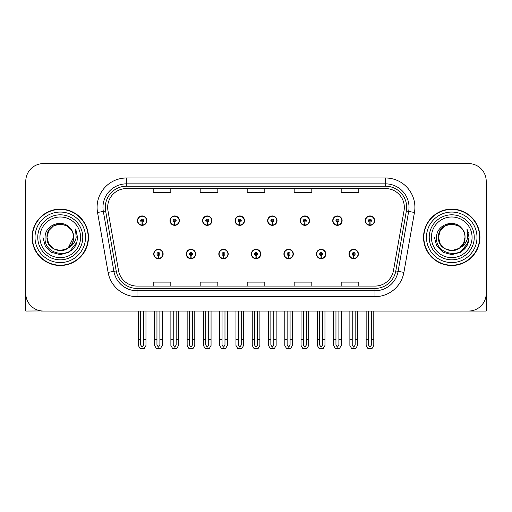 <?xml version="1.0" encoding="UTF-8"?>
<svg xmlns="http://www.w3.org/2000/svg" width="512" height="512" viewBox="0 0 512 512"><rect width="100%" height="100%" fill="white"/><g stroke="black" fill="none" stroke-linecap="round" stroke-linejoin="round"><path stroke-width="0.77" d="M251.36 254.003A4.698 4.698 0 0 0 256.058 258.701A4.698 4.698 0 0 0 260.755 254.003A4.698 4.698 0 0 0 256.058 249.306A4.698 4.698 0 0 0 251.36 254.003M283.904 254.003A4.698 4.698 0 0 0 288.602 258.701A4.698 4.698 0 0 0 293.306 254.003A4.698 4.698 0 0 0 288.602 249.306A4.698 4.698 0 0 0 283.904 254.003M218.816 254.003A4.698 4.698 0 0 0 223.514 258.701A4.698 4.698 0 0 0 228.211 254.003A4.698 4.698 0 0 0 223.514 249.306A4.698 4.698 0 0 0 218.816 254.003M186.272 254.003A4.698 4.698 0 0 0 190.97 258.701A4.698 4.698 0 0 0 195.667 254.003A4.698 4.698 0 0 0 190.97 249.306A4.698 4.698 0 0 0 186.272 254.003M153.722 254.003A4.698 4.698 0 0 0 158.426 258.701A4.698 4.698 0 0 0 163.123 254.003A4.698 4.698 0 0 0 158.426 249.306A4.698 4.698 0 0 0 153.722 254.003M316.448 254.003A4.698 4.698 0 0 0 321.152 258.701A4.698 4.698 0 0 0 325.85 254.003A4.698 4.698 0 0 0 321.152 249.306A4.698 4.698 0 0 0 316.448 254.003M332.723 220.634A4.698 4.698 0 0 0 337.421 225.338A4.698 4.698 0 0 0 342.118 220.634A4.698 4.698 0 0 0 337.421 215.936A4.698 4.698 0 0 0 332.723 220.634M300.179 220.634A4.698 4.698 0 0 0 304.877 225.338A4.698 4.698 0 0 0 309.574 220.634A4.698 4.698 0 0 0 304.877 215.936A4.698 4.698 0 0 0 300.179 220.634M267.629 220.634A4.698 4.698 0 0 0 272.333 225.338A4.698 4.698 0 0 0 277.03 220.634A4.698 4.698 0 0 0 272.333 215.936A4.698 4.698 0 0 0 267.629 220.634M235.085 220.634A4.698 4.698 0 0 0 239.789 225.338A4.698 4.698 0 0 0 244.486 220.634A4.698 4.698 0 0 0 239.789 215.936A4.698 4.698 0 0 0 235.085 220.634M202.541 220.634A4.698 4.698 0 0 0 207.238 225.338A4.698 4.698 0 0 0 211.942 220.634A4.698 4.698 0 0 0 207.238 215.936A4.698 4.698 0 0 0 202.541 220.634M169.997 220.634A4.698 4.698 0 0 0 174.694 225.338A4.698 4.698 0 0 0 179.398 220.634A4.698 4.698 0 0 0 174.694 215.936A4.698 4.698 0 0 0 169.997 220.634M137.453 220.634A4.698 4.698 0 0 0 142.15 225.338A4.698 4.698 0 0 0 146.848 220.634A4.698 4.698 0 0 0 142.15 215.936A4.698 4.698 0 0 0 137.453 220.634M348.992 254.003A4.698 4.698 0 0 0 353.696 258.701A4.698 4.698 0 0 0 358.394 254.003A4.698 4.698 0 0 0 353.696 249.306A4.698 4.698 0 0 0 348.992 254.003M365.267 220.634A4.698 4.698 0 0 0 369.965 225.338A4.698 4.698 0 0 0 374.669 220.634A4.698 4.698 0 0 0 369.965 215.936A4.698 4.698 0 0 0 365.267 220.634M41.459 311.046L468.602 311.046A17.626 17.626 0 0 0 486.221 293.421L486.221 181.216A17.626 17.626 0 0 0 468.602 163.59L43.398 163.59A17.626 17.626 0 0 0 25.779 181.216L25.779 311.046L41.459 310.938M432.941 311.046L486.221 311.046L486.221 181.216M32.064 237.318A28.198 28.198 0 0 0 60.262 265.517A28.198 28.198 0 0 0 88.461 237.318A28.198 28.198 0 0 0 60.262 209.12A28.198 28.198 0 0 0 32.064 237.318M423.539 237.318A28.198 28.198 0 0 0 451.738 265.517A28.198 28.198 0 0 0 479.936 237.318A28.198 28.198 0 0 0 451.738 209.12A28.198 28.198 0 0 0 423.539 237.318M107.667 207.36A18.797 18.797 0 0 1 126.464 188.563L385.536 188.563A18.797 18.797 0 0 1 404.045 210.624L393.478 270.541A18.797 18.797 0 0 1 374.97 286.08L137.03 286.08A18.797 18.797 0 0 1 118.522 270.541L107.955 210.624A18.797 18.797 0 0 1 107.667 207.36M105.318 207.36A21.146 21.146 0 0 0 105.638 211.034L116.205 270.95A21.146 21.146 0 0 0 137.03 288.429L374.97 288.429A21.146 21.146 0 0 0 395.795 270.95L406.362 211.034A21.146 21.146 0 0 0 385.536 186.208L126.464 186.208A21.146 21.146 0 0 0 105.318 207.36M97.542 212.461A29.37 29.37 0 0 1 126.464 177.984L385.536 177.984A29.37 29.37 0 0 1 414.458 212.461L403.898 272.378A29.37 29.37 0 0 1 374.97 296.653L137.03 296.653A29.37 29.37 0 0 1 108.102 272.378L97.542 212.461L103.328 211.437A23.501 23.501 0 0 1 126.464 183.859L385.536 183.859A23.501 23.501 0 0 1 408.672 211.437L398.112 271.36A23.501 23.501 0 0 1 374.97 290.778L137.03 290.778A23.501 23.501 0 0 1 113.888 271.36L103.328 211.437A23.501 23.501 0 0 1 102.97 207.36M468.602 163.59L43.398 163.59M25.779 181.216L25.779 293.421A17.626 17.626 0 0 0 43.398 311.046M247.187 188.563L247.187 192.538L264.813 192.538L264.813 188.563M200.192 188.563L200.192 192.538L217.818 192.538L217.818 188.563M153.197 188.563L153.197 192.538L170.816 192.538L170.816 188.563M294.182 188.563L294.182 192.538L311.808 192.538L311.808 188.563M341.184 188.563L341.184 192.538L358.803 192.538L358.803 188.563M264.813 286.08L264.813 282.099L247.187 282.099L247.187 286.08M217.818 286.08L217.818 282.099L200.192 282.099L200.192 286.08M170.816 286.08L170.816 282.099L153.197 282.099L153.197 286.08M311.808 286.08L311.808 282.099L294.182 282.099L294.182 286.08M358.803 286.08L358.803 282.099L341.184 282.099L341.184 286.08M355.162 311.046L355.162 345.05L353.696 347.149L352.224 345.05L352.224 339.597L349.875 339.597L349.875 345.472L351.571 348.41L355.814 348.41L357.51 345.472L357.51 311.046M353.632 255.469L353.504 258.406A4.403 4.403 0 0 1 349.286 254.003A4.403 4.403 0 0 1 353.696 249.594A4.403 4.403 0 0 1 358.099 254.003A4.403 4.403 0 0 1 353.888 258.406L353.76 255.469A1.466 1.466 0 0 0 355.162 254.003A1.466 1.466 0 0 0 353.696 252.531A1.466 1.466 0 0 0 352.224 254.003A1.466 1.466 0 0 0 353.632 255.469L353.67 254.592A0.589 0.589 0 0 1 353.107 254.003A0.589 0.589 0 0 1 353.696 253.414A0.589 0.589 0 0 1 354.278 254.003A0.589 0.589 0 0 1 353.722 254.592L353.76 255.469M349.875 311.046L349.875 339.597M352.224 311.046L352.224 339.597M355.162 339.597L357.51 339.597M371.437 311.046L371.437 345.05L369.965 347.149L368.499 345.05L368.499 339.597L366.15 339.597L366.15 345.472L367.846 348.41L372.09 348.41L373.786 345.472L373.786 311.046M369.901 222.106L369.773 225.037A4.403 4.403 0 0 1 365.562 220.634A4.403 4.403 0 0 1 369.965 216.23A4.403 4.403 0 0 1 374.374 220.634A4.403 4.403 0 0 1 370.157 225.037L370.029 222.106A1.466 1.466 0 0 0 371.437 220.634A1.466 1.466 0 0 0 369.965 219.168A1.466 1.466 0 0 0 368.499 220.634A1.466 1.466 0 0 0 369.901 222.106L369.939 221.222A0.589 0.589 0 0 1 369.376 220.634A0.589 0.589 0 0 1 369.965 220.045A0.589 0.589 0 0 1 370.554 220.634A0.589 0.589 0 0 1 369.99 221.222L370.029 222.106M366.15 311.046L366.15 339.597M368.499 311.046L368.499 339.597M371.437 339.597L373.786 339.597M322.618 311.046L322.618 345.05L321.152 347.149L319.68 345.05L319.68 339.597L317.331 339.597L317.331 345.472L319.027 348.41L323.27 348.41L324.966 345.472L324.966 311.046M321.082 255.469L320.954 258.406A4.403 4.403 0 0 1 316.742 254.003A4.403 4.403 0 0 1 321.152 249.594A4.403 4.403 0 0 1 325.555 254.003A4.403 4.403 0 0 1 321.344 258.406L321.216 255.469A1.466 1.466 0 0 0 322.618 254.003A1.466 1.466 0 0 0 321.152 252.531A1.466 1.466 0 0 0 319.68 254.003A1.466 1.466 0 0 0 321.082 255.469L321.12 254.592A0.589 0.589 0 0 1 320.563 254.003A0.589 0.589 0 0 1 321.152 253.414A0.589 0.589 0 0 1 321.734 254.003A0.589 0.589 0 0 1 321.178 254.592L321.216 255.469M317.331 311.046L317.331 339.597M319.68 311.046L319.68 339.597M322.618 339.597L324.966 339.597M290.074 311.046L290.074 345.05L288.602 347.149L287.136 345.05L287.136 339.597L284.787 339.597L284.787 345.472L286.483 348.41L290.726 348.41L292.422 345.472L292.422 311.046M288.538 255.469L288.41 258.406A4.403 4.403 0 0 1 284.198 254.003A4.403 4.403 0 0 1 288.602 249.594A4.403 4.403 0 0 1 293.011 254.003A4.403 4.403 0 0 1 288.794 258.406L288.666 255.469A1.466 1.466 0 0 0 290.074 254.003A1.466 1.466 0 0 0 288.602 252.531A1.466 1.466 0 0 0 287.136 254.003A1.466 1.466 0 0 0 288.538 255.469L288.576 254.592A0.589 0.589 0 0 1 288.019 254.003A0.589 0.589 0 0 1 288.602 253.414A0.589 0.589 0 0 1 289.19 254.003A0.589 0.589 0 0 1 288.627 254.592L288.666 255.469M284.787 311.046L284.787 339.597M287.136 311.046L287.136 339.597M290.074 339.597L292.422 339.597M257.53 311.046L257.53 345.05L256.058 347.149L254.592 345.05L254.592 339.597L252.243 339.597L252.243 345.472L253.939 348.41L258.182 348.41L259.878 345.472L259.878 311.046M255.994 255.469L255.866 258.406A4.403 4.403 0 0 1 251.654 254.003A4.403 4.403 0 0 1 256.058 249.594A4.403 4.403 0 0 1 260.467 254.003A4.403 4.403 0 0 1 256.25 258.406L256.122 255.469A1.466 1.466 0 0 0 257.53 254.003A1.466 1.466 0 0 0 256.058 252.531A1.466 1.466 0 0 0 254.592 254.003A1.466 1.466 0 0 0 255.994 255.469L256.032 254.592A0.589 0.589 0 0 1 255.469 254.003A0.589 0.589 0 0 1 256.058 253.414A0.589 0.589 0 0 1 256.646 254.003A0.589 0.589 0 0 1 256.083 254.592L256.122 255.469M252.243 311.046L252.243 339.597M254.592 311.046L254.592 339.597M257.53 339.597L259.878 339.597M338.893 311.046L338.893 345.05L337.421 347.149L335.955 345.05L335.955 339.597L333.6 339.597L333.6 345.472L335.296 348.41L339.546 348.41L341.242 345.472L341.242 311.046M337.357 222.106L337.229 225.037A4.403 4.403 0 0 1 333.018 220.634A4.403 4.403 0 0 1 337.421 216.23A4.403 4.403 0 0 1 341.83 220.634A4.403 4.403 0 0 1 337.613 225.037L337.485 222.106A1.466 1.466 0 0 0 338.893 220.634A1.466 1.466 0 0 0 337.421 219.168A1.466 1.466 0 0 0 335.955 220.634A1.466 1.466 0 0 0 337.357 222.106L337.395 221.222A0.589 0.589 0 0 1 336.832 220.634A0.589 0.589 0 0 1 337.421 220.045A0.589 0.589 0 0 1 338.01 220.634A0.589 0.589 0 0 1 337.446 221.222L337.485 222.106M333.6 311.046L333.6 339.597M335.955 311.046L335.955 339.597M338.893 339.597L341.242 339.597M306.342 311.046L306.342 345.05L304.877 347.149L303.405 345.05L303.405 339.597L301.056 339.597L301.056 345.472L302.752 348.41L307.002 348.41L308.698 345.472L308.698 311.046M304.813 222.106L304.685 225.037A4.403 4.403 0 0 1 300.467 220.634A4.403 4.403 0 0 1 304.877 216.23A4.403 4.403 0 0 1 309.28 220.634A4.403 4.403 0 0 1 305.069 225.037L304.941 222.106A1.466 1.466 0 0 0 306.342 220.634A1.466 1.466 0 0 0 304.877 219.168A1.466 1.466 0 0 0 303.405 220.634A1.466 1.466 0 0 0 304.813 222.106L304.851 221.222A0.589 0.589 0 0 1 304.288 220.634A0.589 0.589 0 0 1 304.877 220.045A0.589 0.589 0 0 1 305.466 220.634A0.589 0.589 0 0 1 304.902 221.222L304.941 222.106M301.056 311.046L301.056 339.597M303.405 311.046L303.405 339.597M306.342 339.597L308.698 339.597M273.798 311.046L273.798 345.05L272.333 347.149L270.861 345.05L270.861 339.597L268.512 339.597L268.512 345.472L270.208 348.41L274.451 348.41L276.147 345.472L276.147 311.046M272.269 222.106L272.141 225.037A4.403 4.403 0 0 1 267.923 220.634A4.403 4.403 0 0 1 272.333 216.23A4.403 4.403 0 0 1 276.736 220.634A4.403 4.403 0 0 1 272.525 225.037L272.397 222.106A1.466 1.466 0 0 0 273.798 220.634A1.466 1.466 0 0 0 272.333 219.168A1.466 1.466 0 0 0 270.861 220.634A1.466 1.466 0 0 0 272.269 222.106L272.307 221.222A0.589 0.589 0 0 1 271.744 220.634A0.589 0.589 0 0 1 272.333 220.045A0.589 0.589 0 0 1 272.922 220.634A0.589 0.589 0 0 1 272.358 221.222L272.397 222.106M268.512 311.046L268.512 339.597M270.861 311.046L270.861 339.597M273.798 339.597L276.147 339.597M241.254 311.046L241.254 345.05L239.789 347.149L238.317 345.05L238.317 339.597L235.968 339.597L235.968 345.472L237.664 348.41L241.907 348.41L243.603 345.472L243.603 311.046M239.725 222.106L239.597 225.037A4.403 4.403 0 0 1 235.379 220.634A4.403 4.403 0 0 1 239.789 216.23A4.403 4.403 0 0 1 244.192 220.634A4.403 4.403 0 0 1 239.981 225.037L239.853 222.106A1.466 1.466 0 0 0 241.254 220.634A1.466 1.466 0 0 0 239.789 219.168A1.466 1.466 0 0 0 238.317 220.634A1.466 1.466 0 0 0 239.725 222.106L239.763 221.222A0.589 0.589 0 0 1 239.2 220.634A0.589 0.589 0 0 1 239.789 220.045A0.589 0.589 0 0 1 240.371 220.634A0.589 0.589 0 0 1 239.814 221.222L239.853 222.106M235.968 311.046L235.968 339.597M238.317 311.046L238.317 339.597M241.254 339.597L243.603 339.597M25.779 274.918L25.779 269.043M25.779 264.326A11.75 11.75 0 0 0 25.6 264.339L25.6 216.173A11.75 11.75 0 0 1 25.779 214.144M486.221 269.043L486.221 274.918M486.221 214.144A11.75 11.75 0 0 1 486.4 216.173L486.4 264.339A11.75 11.75 0 0 0 486.221 264.326M80.589 237.318A20.326 20.326 0 0 1 60.262 257.651A20.326 20.326 0 0 1 39.93 237.318A20.326 20.326 0 0 1 60.262 216.992A20.326 20.326 0 0 1 80.589 237.318M67.507 248.448L60.262 250.598L53.619 248.819L48.762 243.962L46.982 237.318C46.17 220.186 74.355 220.186 73.542 237.318C74.355 254.451 46.17 254.451 46.982 237.318C46.17 220.186 74.355 220.186 73.542 237.318L68.166 247.987A13.28 13.28 0 0 0 71.021 229.536C64.192 217.907 44.8 224.173 45.088 237.318C43.552 255.533 72.141 259.622 76.819 242.381L77.581 237.318L75.469 229.037L76.179 237.318C75.277 242.202 72.602 245.76 68.173 247.987L66.899 248.819L60.262 250.598L53.619 248.819L48.762 243.962L46.982 237.318L48.762 230.682L53.619 225.818M32.358 237.318A27.904 27.904 0 0 1 60.262 209.414A27.904 27.904 0 0 1 88.166 237.318A27.904 27.904 0 0 1 60.262 265.222A27.904 27.904 0 0 1 32.358 237.318M73.542 237.318C74.355 254.451 46.17 254.451 46.982 237.318L48.762 230.682L53.619 225.818L60.262 224.038L66.899 225.818L71.021 229.536M68.173 247.987C60.186 254.618 46.419 247.84 46.982 237.318C47.488 230.445 51.027 226.112 57.594 224.307M75.469 229.037L77.037 233.011M76.832 242.355L68.922 252.32L60.262 254.637L51.603 252.32L45.261 245.978L42.944 237.318M472.07 237.318A20.326 20.326 0 0 1 451.738 257.651A20.326 20.326 0 0 1 431.411 237.318A20.326 20.326 0 0 1 451.738 216.992A20.326 20.326 0 0 1 472.07 237.318M458.989 248.448L451.738 250.598L445.101 248.819L440.237 243.962L438.458 237.318C437.645 220.186 465.83 220.186 465.018 237.318C465.83 254.451 437.645 254.451 438.458 237.318C437.901 247.84 451.661 254.618 459.654 247.987A13.28 13.28 0 0 0 462.502 229.536C455.674 217.907 436.282 224.173 436.57 237.318C435.034 255.533 463.622 259.622 468.301 242.381L469.056 237.318L466.95 229.037L467.661 237.318C466.752 242.202 464.083 245.76 459.654 247.987L458.381 248.819L451.738 250.598L445.101 248.819L440.237 243.962L438.458 237.318L440.237 230.682L445.101 225.818M423.834 237.318A27.904 27.904 0 0 1 451.738 209.414A27.904 27.904 0 0 1 479.642 237.318A27.904 27.904 0 0 1 451.738 265.222A27.904 27.904 0 0 1 423.834 237.318M465.018 237.318C465.83 254.451 437.645 254.451 438.458 237.318C437.645 220.186 465.83 220.186 465.018 237.318L463.59 243.322L459.533 248.07M449.075 224.307C442.509 226.112 438.97 230.445 438.458 237.318L440.237 230.682L445.101 225.818L451.738 224.038L458.381 225.818L462.502 229.536M466.95 229.037L468.512 233.011L466.982 229.094M468.301 242.381L460.397 252.32L451.738 254.637L443.078 252.32L436.742 245.978L434.419 237.318L436.742 245.978L443.078 252.32L451.738 254.637L460.397 252.32L466.739 245.978L469.056 237.318M224.979 311.046L224.979 345.05L223.514 347.149L222.048 345.05L222.048 339.597L219.693 339.597L219.693 345.472L221.389 348.41L225.638 348.41L227.334 345.472L227.334 311.046M223.45 255.469L223.322 258.406A4.403 4.403 0 0 1 219.11 254.003A4.403 4.403 0 0 1 223.514 249.594A4.403 4.403 0 0 1 227.917 254.003A4.403 4.403 0 0 1 223.706 258.406L223.578 255.469A1.466 1.466 0 0 0 224.979 254.003A1.466 1.466 0 0 0 223.514 252.531A1.466 1.466 0 0 0 222.048 254.003A1.466 1.466 0 0 0 223.45 255.469L223.488 254.592A0.589 0.589 0 0 1 222.925 254.003A0.589 0.589 0 0 1 223.514 253.414A0.589 0.589 0 0 1 224.102 254.003A0.589 0.589 0 0 1 223.539 254.592L223.578 255.469M219.693 311.046L219.693 339.597M222.048 311.046L222.048 339.597M224.979 339.597L227.334 339.597M192.435 311.046L192.435 345.05L190.97 347.149L189.498 345.05L189.498 339.597L187.149 339.597L187.149 345.472L188.845 348.41L193.094 348.41L194.784 345.472L194.784 311.046M190.906 255.469L190.778 258.406A4.403 4.403 0 0 1 186.56 254.003A4.403 4.403 0 0 1 190.97 249.594A4.403 4.403 0 0 1 195.373 254.003A4.403 4.403 0 0 1 191.162 258.406L191.034 255.469A1.466 1.466 0 0 0 192.435 254.003A1.466 1.466 0 0 0 190.97 252.531A1.466 1.466 0 0 0 189.498 254.003A1.466 1.466 0 0 0 190.906 255.469L190.944 254.592A0.589 0.589 0 0 1 190.381 254.003A0.589 0.589 0 0 1 190.97 253.414A0.589 0.589 0 0 1 191.558 254.003A0.589 0.589 0 0 1 190.995 254.592L191.034 255.469M187.149 311.046L187.149 339.597M189.498 311.046L189.498 339.597M192.435 339.597L194.784 339.597M159.891 311.046L159.891 345.05L158.426 347.149L156.954 345.05L156.954 339.597L154.605 339.597L154.605 345.472L156.301 348.41L160.544 348.41L162.24 345.472L162.24 311.046M158.362 255.469L158.234 258.406A4.403 4.403 0 0 1 154.016 254.003A4.403 4.403 0 0 1 158.426 249.594A4.403 4.403 0 0 1 162.829 254.003A4.403 4.403 0 0 1 158.618 258.406L158.49 255.469A1.466 1.466 0 0 0 159.891 254.003A1.466 1.466 0 0 0 158.426 252.531A1.466 1.466 0 0 0 156.954 254.003A1.466 1.466 0 0 0 158.362 255.469L158.4 254.592A0.589 0.589 0 0 1 157.837 254.003A0.589 0.589 0 0 1 158.426 253.414A0.589 0.589 0 0 1 159.008 254.003A0.589 0.589 0 0 1 158.451 254.592L158.49 255.469M154.605 311.046L154.605 339.597M156.954 311.046L156.954 339.597M159.891 339.597L162.24 339.597M208.71 311.046L208.71 345.05L207.238 347.149L205.773 345.05L205.773 339.597L203.424 339.597L203.424 345.472L205.12 348.41L209.363 348.41L211.059 345.472L211.059 311.046M207.174 222.106L207.046 225.037A4.403 4.403 0 0 1 202.835 220.634A4.403 4.403 0 0 1 207.238 216.23A4.403 4.403 0 0 1 211.648 220.634A4.403 4.403 0 0 1 207.43 225.037L207.302 222.106A1.466 1.466 0 0 0 208.71 220.634A1.466 1.466 0 0 0 207.238 219.168A1.466 1.466 0 0 0 205.773 220.634A1.466 1.466 0 0 0 207.174 222.106L207.213 221.222A0.589 0.589 0 0 1 206.656 220.634A0.589 0.589 0 0 1 207.238 220.045A0.589 0.589 0 0 1 207.827 220.634A0.589 0.589 0 0 1 207.264 221.222L207.302 222.106M203.424 311.046L203.424 339.597M205.773 311.046L205.773 339.597M208.71 339.597L211.059 339.597M176.166 311.046L176.166 345.05L174.694 347.149L173.229 345.05L173.229 339.597L170.88 339.597L170.88 345.472L172.576 348.41L176.819 348.41L178.515 345.472L178.515 311.046M174.63 222.106L174.502 225.037A4.403 4.403 0 0 1 170.291 220.634A4.403 4.403 0 0 1 174.694 216.23A4.403 4.403 0 0 1 179.104 220.634A4.403 4.403 0 0 1 174.886 225.037L174.758 222.106A1.466 1.466 0 0 0 176.166 220.634A1.466 1.466 0 0 0 174.694 219.168A1.466 1.466 0 0 0 173.229 220.634A1.466 1.466 0 0 0 174.63 222.106L174.669 221.222A0.589 0.589 0 0 1 174.106 220.634A0.589 0.589 0 0 1 174.694 220.045A0.589 0.589 0 0 1 175.283 220.634A0.589 0.589 0 0 1 174.72 221.222L174.758 222.106M170.88 311.046L170.88 339.597M173.229 311.046L173.229 339.597M176.166 339.597L178.515 339.597M143.622 311.046L143.622 345.05L142.15 347.149L140.685 345.05L140.685 339.597L138.33 339.597L138.33 345.472L140.026 348.41L144.275 348.41L145.971 345.472L145.971 311.046M142.086 222.106L141.958 225.037A4.403 4.403 0 0 1 137.747 220.634A4.403 4.403 0 0 1 142.15 216.23A4.403 4.403 0 0 1 146.56 220.634A4.403 4.403 0 0 1 142.342 225.037L142.214 222.106A1.466 1.466 0 0 0 143.622 220.634A1.466 1.466 0 0 0 142.15 219.168A1.466 1.466 0 0 0 140.685 220.634A1.466 1.466 0 0 0 142.086 222.106L142.125 221.222A0.589 0.589 0 0 1 141.562 220.634A0.589 0.589 0 0 1 142.15 220.045A0.589 0.589 0 0 1 142.739 220.634A0.589 0.589 0 0 1 142.176 221.222L142.214 222.106M138.33 311.046L138.33 339.597M140.685 311.046L140.685 339.597M143.622 339.597L145.971 339.597M385.536 177.984L385.536 186.208M103.328 211.437L105.638 211.034M137.03 296.653L137.03 288.429M374.97 288.429L374.97 296.653M395.795 270.95L403.898 272.378M108.102 272.378L116.205 270.95M406.362 211.034L414.458 212.461M126.464 177.984L126.464 186.208M353.504 258.406A4.403 4.403 0 0 1 349.286 254.003M369.773 225.037A4.403 4.403 0 0 1 365.562 220.634M320.954 258.406A4.403 4.403 0 0 1 316.742 254.003M288.41 258.406A4.403 4.403 0 0 1 284.198 254.003M255.866 258.406A4.403 4.403 0 0 1 251.654 254.003M337.229 225.037A4.403 4.403 0 0 1 333.018 220.634M304.685 225.037A4.403 4.403 0 0 1 300.467 220.634M272.141 225.037A4.403 4.403 0 0 1 267.923 220.634M239.597 225.037A4.403 4.403 0 0 1 235.379 220.634M82.771 237.318A22.509 22.509 0 0 1 60.262 259.827A22.509 22.509 0 0 1 37.754 237.318A22.509 22.509 0 0 1 60.262 214.81A22.509 22.509 0 0 1 82.771 237.318M35.002 237.318A25.261 25.261 0 0 1 60.262 212.058A25.261 25.261 0 0 1 85.523 237.318A25.261 25.261 0 0 1 60.262 262.579A25.261 25.261 0 0 1 35.002 237.318M474.246 237.318A22.509 22.509 0 0 1 451.738 259.827A22.509 22.509 0 0 1 429.229 237.318A22.509 22.509 0 0 1 451.738 214.81A22.509 22.509 0 0 1 474.246 237.318M426.477 237.318A25.261 25.261 0 0 1 451.738 212.058A25.261 25.261 0 0 1 476.998 237.318A25.261 25.261 0 0 1 451.738 262.579A25.261 25.261 0 0 1 426.477 237.318M223.322 258.406A4.403 4.403 0 0 1 219.11 254.003M190.778 258.406A4.403 4.403 0 0 1 186.56 254.003M158.234 258.406A4.403 4.403 0 0 1 154.016 254.003M207.046 225.037A4.403 4.403 0 0 1 202.835 220.634M174.502 225.037A4.403 4.403 0 0 1 170.291 220.634M141.958 225.037A4.403 4.403 0 0 1 137.747 220.634"/></g></svg>
